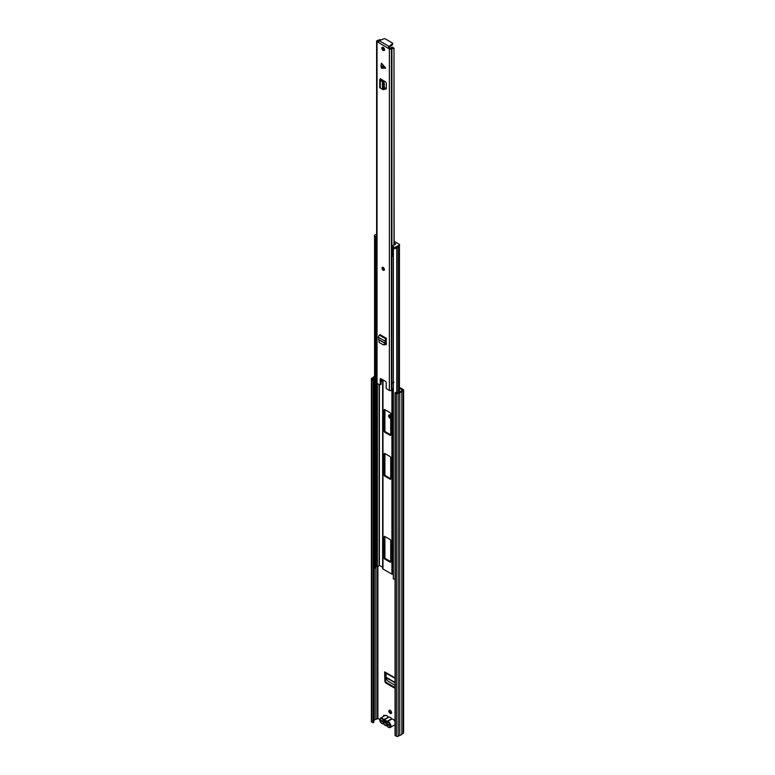 <?xml version="1.0" encoding="UTF-8"?>
<svg xmlns="http://www.w3.org/2000/svg" width="775" height="775" viewBox="0 0 775 775"><rect width="100%" height="100%" fill="white"/><g stroke="black" fill="none" stroke-linecap="round" stroke-linejoin="round"><path stroke-width="1.16" d="M381.891 720.769L381.891 721.118A1.259 0.727 180 0 1 381.523 720.605L381.523 720.556M388.876 711.111A1.889 1.095 -120 0 0 389.699 713.01A1.889 1.095 -120 0 0 391.162 713.523A1.889 1.095 -120 0 0 391.549 712.651A1.889 1.095 -120 0 0 390.726 710.752A1.889 1.095 -120 0 0 389.273 710.249A1.889 1.095 -120 0 0 388.876 711.111M389.699 710.162A1.889 1.095 -120 0 0 389.593 710.704A1.889 1.095 -120 0 0 391.443 713.194M390.716 415.526A1.928 1.114 -120 0 0 390.426 415.323L390.009 415.08A1.928 1.114 -120 0 0 389.04 414.983A1.928 1.114 -120 0 0 388.74 416.533A1.928 1.114 -120 0 0 390.009 418.229L390.426 418.471A1.928 1.114 -120 0 0 390.716 418.607M389.467 414.896A1.928 1.114 -120 0 0 390.716 417.822L390.009 418.229M384.293 715.335A1.259 0.727 -120 0 0 384.274 715.519L384.274 715.964M399.425 387.335L403.242 389.544A1.259 0.727 180 0 1 403.61 390.058A1.259 0.727 180 0 1 403.242 390.571L401.857 391.375A2.858 1.647 180 0 1 399.764 392.576L398.176 393.497A1.259 0.727 180 0 1 396.393 393.497L395.056 392.731L395.773 392.315L397.11 393.09L397.091 247.603M395.056 688.074A1.676 0.969 60 0 1 394.339 687.938L386.086 683.182A1.676 0.969 60 0 1 384.904 681.196L385.611 680.779L385.378 672.758M385.611 680.779A1.676 0.969 -120 0 0 386.802 682.765L386.086 683.182M394.339 687.938L395.047 687.532A1.676 0.969 -120 0 0 395.056 687.532L386.802 682.765M384.904 681.196L384.662 671.867A1.424 0.823 120 0 0 384.962 672.526L395.056 678.348M399.978 391.908L399.425 391.588M384.778 715.674A1.259 0.727 -120 0 0 383.828 715.354A1.259 0.727 -120 0 0 383.567 715.926L383.567 716.371M399.425 388.159L402.603 390.058L400.917 391.123A1.85 1.066 180 0 1 399.328 392.034L397.11 393.09M373.802 720.634L374.286 720.333A1.85 1.066 180 0 1 375.875 719.413L377.89 718.483L379.769 719.568M373.095 380.041L373.802 379.634L373.802 722.387L373.095 722.794L373.095 380.041L371.758 379.275A1.259 0.727 180 0 1 371.39 378.762A1.259 0.727 180 0 1 371.758 378.248L373.347 377.328A2.858 1.647 180 0 1 374.567 376.34M373.802 379.634L372.397 378.762L374.286 377.58A1.85 1.066 180 0 1 374.567 377.144M373.095 722.794L371.758 722.029A1.259 0.727 180 0 1 371.39 721.515L371.39 378.762M403.61 390.058L403.61 732.811A1.259 0.727 180 0 1 403.242 733.324L401.857 734.128A2.858 1.647 180 0 1 399.764 735.33L398.176 736.25A1.259 0.727 180 0 1 396.393 736.25L395.056 735.475L395.056 392.731M399.764 735.33L399.764 392.576M401.857 734.128L401.857 391.375M389.563 725.458A1.259 0.727 180 0 1 389.137 725.293L381.891 721.118M383.993 721.506L386.87 723.162M386.173 673.223L386.008 677.214L386.696 679.559L388.198 681.312L395.056 685.284M385.378 675.257L384.662 675.674M385.737 721.254A1.172 0.678 -120 0 0 385.601 721.438L383.228 721.535A2.683 1.55 60 0 1 384.826 720.634A2.683 1.55 60 0 1 385.107 720.769A2.683 1.55 60 0 1 386.987 723.705L389.563 725.187L389.563 726.01L386.957 724.509A2.683 1.55 60 0 1 385.107 725.158A2.683 1.55 60 0 1 383.257 722.368L380.651 720.876L380.651 720.053L383.228 721.535M391.22 718.192A3.274 1.889 -120 0 0 390.213 717.34A3.274 1.889 -120 0 0 389.205 717.03L383.983 719.859A3.274 1.889 60 0 1 385.407 720.12A3.274 1.889 60 0 1 386.822 721.506L391.336 718.9L391.22 718.192L391.704 719.103L387.19 721.709A3.274 1.889 60 0 1 388.614 721.971A3.274 1.889 60 0 1 390.745 724.857A3.274 1.889 60 0 1 390.251 727.483A3.274 1.889 60 0 1 388.614 727.318M389.205 717.03L388.13 717.049A3.274 1.889 -120 0 0 386.706 715.664A3.274 1.889 -120 0 0 385.078 715.499L386.919 715.645L388.246 717.04A0.843 0.484 -120 0 0 388.44 717.262M380.651 720.876L381.368 720.459M383.257 722.368L384.022 722.339M387.103 723.123L386.957 724.509M391.278 718.532L391.714 719.171M382.666 379.721L382.666 568.327A1.259 0.727 0 0 0 382.627 568.492A1.259 0.727 0 0 0 382.995 569.005L391.908 574.149A1.259 0.727 0 0 0 393.08 574.343L393.332 574.314M390.125 562.156A0.843 0.484 -120 0 0 390.716 561.807L390.716 540.562A0.843 0.484 -120 0 0 390.125 539.536L384.778 536.445A0.843 0.484 -120 0 0 384.187 536.784L384.187 558.039A0.843 0.484 -120 0 0 384.778 559.066L390.125 562.156L390.716 561.807M384.778 453.501A0.843 0.484 -120 0 0 384.187 453.84L384.187 475.094A0.843 0.484 -120 0 0 384.778 476.121L390.125 479.212A0.843 0.484 -120 0 0 390.716 478.863L390.716 457.618A0.843 0.484 -120 0 0 390.125 456.582L384.778 453.501L384.187 453.84M384.778 409.626A0.843 0.484 -120 0 0 384.187 409.975L384.187 431.22A0.843 0.484 -120 0 0 384.778 432.247L390.125 435.337A0.843 0.484 -120 0 0 390.716 434.988L390.716 413.743A0.843 0.484 -120 0 0 390.125 412.717L384.778 409.626L384.187 409.975M384.904 409.694L384.904 430.813A0.843 0.484 -120 0 0 385.495 431.84L390.716 434.853M384.904 453.569L384.904 474.678A0.843 0.484 -120 0 0 385.495 475.714L390.716 478.727M384.904 536.513L384.904 557.632A0.843 0.484 -120 0 0 385.495 558.659L390.716 561.672M375.652 238.002L375.652 568.017L374.693 568.182L374.693 237.77A2.858 1.647 180 0 1 374.587 237.489M374.693 568.182A2.858 1.647 180 0 1 374.567 567.707L374.567 237.46M375.652 567.397A1.85 1.066 180 0 1 376.679 566.728L377.386 566.544A3.003 1.734 0 0 0 379.111 565.324L382.627 567.145M395.056 578.935A2.858 1.647 180 0 1 393.332 578.944L393.39 248.426M393.826 248.591A2.858 1.647 180 0 1 393.332 248.533M376.059 236.433L376.059 237.809L374.926 237.77A1.676 0.969 180 0 1 374.432 237.082L374.432 235.716A1.676 0.969 0 0 0 374.926 236.404L376.059 236.433A1.424 0.823 0 0 0 376.611 236.637M376.611 247.051A1.424 0.823 180 0 1 376.059 246.857A1.424 0.823 180 0 1 375.652 246.402M393.332 256.825A1.424 0.823 180 0 1 393.274 256.796A1.424 0.823 180 0 1 392.857 256.215L392.857 245.791A1.424 0.823 0 0 0 393.274 246.373L393.332 247.031A1.676 0.969 0 0 0 395.705 247.031L395.705 248.397A1.676 0.969 180 0 1 393.332 248.397L393.032 247.884M399.512 244.629L399.512 245.995A0.843 0.484 180 0 1 399.27 246.343L399.27 244.968A0.843 0.484 0 0 0 399.27 244.28L395.192 241.926A0.843 0.484 0 0 0 394.446 241.8L394.146 241.829M394.146 243.156L394.417 244.968M394.417 243.127L395.696 243.863L394.475 244.977A1.424 0.823 0 0 0 392.857 245.791M376.611 234.06L374.926 235.028A1.676 0.969 0 0 0 374.432 235.716M399.27 244.968L395.705 247.031M399.27 246.343L395.705 248.397M380.951 66.001L381.484 63.124L385.64 68.093L381.484 68.268L380.951 66.001M383.208 267.472A1.676 0.969 -120 0 0 382.366 267.385A1.676 0.969 -120 0 0 382.114 268.731A1.676 0.969 -120 0 0 383.208 270.213A1.676 0.969 -120 0 0 384.051 270.301A1.676 0.969 -120 0 0 384.303 268.954A1.676 0.969 -120 0 0 383.208 267.472M383.208 47.391A1.889 1.095 -120 0 0 382.259 47.294A1.889 1.095 -120 0 0 381.978 48.815A1.889 1.095 -120 0 0 383.208 50.472A1.889 1.095 -120 0 0 384.148 50.569A1.889 1.095 -120 0 0 384.439 49.057A1.889 1.095 -120 0 0 383.208 47.391M384.468 50.162A1.889 1.095 60 0 1 384.042 49.997A1.889 1.095 60 0 1 382.772 47.227M385.156 344.555L385.185 344.565A1.676 0.969 60 0 0 386.028 344.652A1.676 0.969 60 0 0 386.367 343.935L386.057 338.966A1.598 0.92 -60 0 0 384.933 341.029L385.001 341.872L385.834 341.397L385.785 343.267L383.935 344.691M384.555 88.621L385.214 88.98A1.676 0.969 60 0 0 386.008 89.038A1.676 0.969 60 0 0 386.357 88.263L386.357 83.7A1.676 0.969 60 0 0 385.214 81.675L380.36 78.75M378.229 42.247L377.037 41.802A1.424 0.823 180 0 1 376.611 41.22A1.424 0.823 180 0 1 377.037 40.639L377.183 40.552A1.347 0.775 180 0 1 377.861 40.339A1.87 1.075 0 0 0 378.51 40.184L379.333 40.513M380.07 384.875A0.843 0.484 -120 0 0 380.244 384.487L381.067 384.003A0.843 0.484 60 0 1 380.893 384.39L380.07 384.875A0.843 0.484 -120 0 1 379.643 384.826L377.037 383.325A1.424 0.823 180 0 1 376.611 382.743L376.611 41.22M380.244 384.487L380.244 379.004A0.843 0.484 60 0 1 380.835 378.665L385.582 381.407A0.843 0.484 60 0 1 386.173 382.433L386.173 387.917A0.843 0.484 -120 0 0 386.773 388.943L389.379 390.455L389.379 48.932L378.219 42.354L379.207 40.726L384.051 38.75A0.843 0.484 180 0 1 385.136 38.798L392.441 43.022A0.843 0.484 180 0 1 392.537 43.642L389.108 46.442L388.198 48.108L389.234 47.885L388.401 48.37M385.592 343.838L386.018 344.09A1.676 0.969 -120 0 0 386.328 344.216M381.067 384.003L381.067 378.801M378.403 41.637L378.103 41.007A3.042 1.753 0 0 0 380.215 40.048L378.51 40.184M393.991 244.987L393.991 48.98L392.189 48.079L392.421 47.091A3.042 1.753 0 0 0 390.765 48.321L389.234 47.885M384.555 87.701L386.047 88.495A1.676 0.969 -120 0 0 386.308 88.602M394.146 244.968L393.991 48.98M392.421 47.091L394.146 48.302M392.189 48.079A1.87 1.075 0 0 0 391.918 48.457A1.347 0.775 180 0 1 391.549 48.844L391.404 48.932A1.424 0.823 180 0 1 389.379 48.932M393.991 382.269L392.034 382.898L391.937 383.538A1.347 0.775 180 0 1 391.947 383.644A1.347 0.775 180 0 1 391.947 383.664A1.347 0.775 180 0 1 391.918 383.809L392.034 382.898M391.937 383.751L391.937 389.709A1.347 0.775 180 0 1 391.947 389.815A1.347 0.775 180 0 1 391.918 389.97A1.347 0.775 180 0 1 391.549 390.368L391.404 390.455A1.424 0.823 180 0 1 389.379 390.455M393.332 388.517A1.87 1.075 0 0 0 391.947 389.37M381.552 379.072L381.552 381.135A3.042 1.753 180 0 1 381.067 381.784M392.537 44.049A0.843 0.484 180 0 1 392.537 44.601L389.108 47.401L389.108 46.442L379.207 40.726M393.332 382.346A1.87 1.075 0 0 0 392.557 382.579L391.947 383.664L391.947 389.815M382.86 89.483L383.46 88.98L382.86 89.483L380.341 88.059A1.598 0.92 180 0 1 379.769 87.352L379.769 79.815A1.598 0.92 180 0 1 380.244 79.166L380.36 79.098M381.174 80.92L382.007 80.435L383.945 81.869L384.555 88.708L383.46 88.98L382.86 82.111L380.341 80.523A1.598 0.92 180 0 1 379.769 79.815M381.445 79.379A1.598 0.92 180 0 1 381.193 79.573L382.007 80.435M384.555 88.708L383.945 89.212M384.555 344.836L383.179 344.768L379.169 342.453L378.403 337.261A1.598 0.92 -60 0 1 379.527 335.197L379.944 334.616L386.473 338.384M386.473 339.644A1.598 0.92 -60 0 1 386.173 339.857L385.834 341.397M383.179 344.768L384.817 343.974L385.001 341.872M395.056 677.873L384.662 671.867M377.89 718.483L377.89 566.38M383.567 715.926L384.274 715.519M374.248 720.382L374.248 377.628M374.286 720.333L374.286 377.58M375.875 719.413L375.875 567.126M375.972 719.384L375.972 567.048M377.541 718.483L377.541 566.506M396.393 736.25L396.393 393.497M398.176 736.25L398.176 393.497M403.242 733.324L403.242 390.571M371.758 722.029L371.758 379.275M395.056 682.804L386.066 677.612M395.056 682.436L386.008 677.214M387.103 725.981L387.074 725.942A0.843 0.484 -120 0 0 386.347 725.516A2.858 1.647 -120 0 1 383.867 724.092A0.843 0.484 -120 0 0 383.141 723.666L381.988 723.637C379.731 721.806 379.256 719.965 380.564 718.105A3.274 1.889 60 0 1 382.201 718.27A3.274 1.889 60 0 1 383.615 719.646L388.585 717.224M387.074 725.942A2.858 1.647 -120 0 0 388.314 727.144A2.858 1.647 -120 0 0 390.329 725.981A2.858 1.647 -120 0 0 388.314 722.484A2.858 1.647 -120 0 0 387.074 722.261A0.843 0.484 -120 0 1 386.347 721.835A2.858 1.647 -120 0 0 385.107 720.634A2.858 1.647 -120 0 0 383.867 720.411L383.983 719.859L383.141 719.985A2.858 1.647 -120 0 0 381.901 718.783A2.858 1.647 -120 0 0 379.886 719.946A2.858 1.647 -120 0 0 381.901 723.443A2.858 1.647 -120 0 0 383.141 723.666M379.886 719.781A3.274 1.889 60 0 1 380.564 718.105L385.078 715.499M393.419 719.539A2.858 1.647 60 0 1 395.056 721.447M394.756 724.877A3.274 1.889 -120 0 0 395.056 724.625L390.251 727.483L388.401 727.337L386.347 725.516M395.056 721.69A3.274 1.889 -120 0 0 393.119 719.365A3.274 1.889 -120 0 0 391.704 719.103L391.85 719.074M387.074 722.261L387.19 721.709L386.347 721.835M387.006 715.838A2.858 1.647 60 0 1 388.217 717.001M383.47 723.908A3.274 1.889 60 0 1 382.201 723.618M383.141 719.985A0.843 0.484 -120 0 0 383.867 720.411M386.677 725.758A3.274 1.889 60 0 1 385.252 725.371M393.08 574.343L393.08 388.566M391.908 574.149L391.908 389.999M382.995 569.005L382.995 379.915M376.679 566.728L376.679 382.976M377.386 566.544L377.386 383.528M379.111 565.324L379.111 384.516M379.392 565.275L379.392 384.681M396.771 392.896L396.771 247.777M398.495 392.489L398.495 246.789M390.716 434.988L390.125 435.337M385.495 431.84L384.778 432.247M384.904 430.813L384.187 431.22M390.716 478.863L390.125 479.212M385.495 475.714L384.778 476.121M384.904 474.678L384.187 475.094M385.495 558.659L384.778 559.066M384.904 557.632L384.187 558.039M384.778 536.445L384.187 536.784M375.226 237.944L375.226 236.569M374.926 236.404L374.926 237.77M393.032 246.857L393.032 248.223M393.332 248.397L393.332 247.031M375.817 236.569L375.817 237.944M381 65.565L385.282 67.473M377.037 383.325L377.037 41.802M391.918 383.121L391.918 48.457M391.549 390.368L391.549 48.844M391.404 390.455L391.404 48.932M392.537 43.642L392.537 44.601M380.835 378.665L380.244 379.004M380.341 88.059L380.341 80.523M382.472 89.038L382.472 81.608M382.588 89.125L382.588 81.704M384.555 84.107L383.46 84.349M382.86 82.111L383.945 81.869M385.214 88.98L386.047 88.495M385.282 68.297L381 66.388M379.643 335.129L386.173 338.898M379.527 335.197L386.057 338.966M378.403 337.261L384.933 341.029M378.626 339.45L385.059 343.16M378.607 339.624L385.03 343.335M385.185 344.565L386.018 344.09M384.817 343.974L385.562 343.906M384.08 269.157A0.843 0.484 60 0 1 383.082 267.947A0.843 0.484 60 0 1 383.218 267.908M383.538 268.198L383.925 268.886M384.187 270.184A1.676 0.969 60 0 1 383.509 270.039M382.327 268.179A1.676 0.969 60 0 1 382.53 267.327M383.567 723.898L386.773 725.749M391.753 719.084L393.332 719.345L395.056 721.273M391.356 718.473L391.792 719.074M382.627 568.492L382.627 379.702M399.425 392.024L399.425 246.218M392.906 246.682L392.906 248.058M392.692 43.361L392.692 44.33M379.285 39.806L380.506 39.719M381.658 80.271L381.658 79.505M383.218 89.716L384.303 89.445M383.925 269.4L383.082 267.947M382.666 267.22L383.296 270.058L384.342 270.126"/></g></svg>
